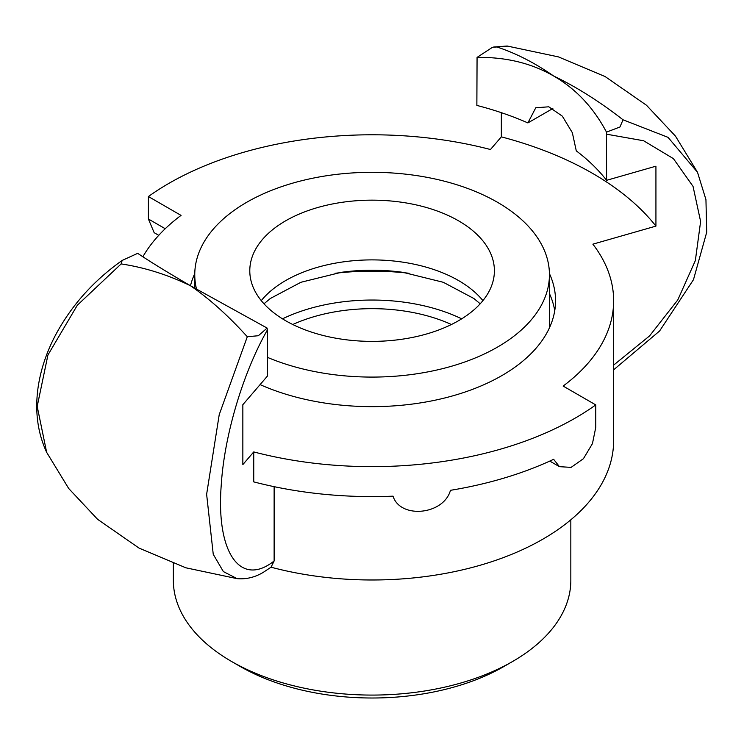 <?xml version="1.0" encoding="UTF-8"?>
<svg xmlns="http://www.w3.org/2000/svg" width="744" height="744" viewBox="0 0 744 744"><rect width="100%" height="100%" fill="white"/><g stroke="black" fill="none" stroke-linecap="round" stroke-linejoin="round"><path stroke-width="1.12" d="M231.561 661.472L240.21 666.466A186.512 107.685 0 0 0 503.986 666.466L512.625 661.472A198.741 114.743 180 0 1 231.561 661.472A198.741 114.743 180 0 1 173.352 580.339L173.352 563.571M570.834 519.796L570.834 580.339A198.741 114.743 180 0 1 512.625 661.472M292.764 324.505A128.414 74.14 180 0 1 451.431 324.505M274.127 486.66L274.127 560.957L271.039 567.198A241.549 139.453 0 0 0 613.642 440.532L613.642 300.725A241.549 139.453 180 0 1 563.143 386.062L595.767 404.903L595.767 427.372L592.447 443.629L583.417 458.704L571.104 467.381L559.442 466.665L553.629 459.308A287.379 165.921 0 0 1 450.464 490.315C443.74 514.876 400.365 519.293 393.018 496.164A287.379 165.921 0 0 1 253.741 481.88L253.741 451.924L242.851 464.591L242.851 404.68L267.319 376.194L267.319 330.076L267.124 328.067L258.345 335.73L247.287 336.734C228.389 315.819 209.455 298.818 190.483 285.743C167.735 274.731 144.624 267.459 121.151 263.915L122.128 260.456L137.687 253.341C150.762 262.093 168.367 272.89 190.483 285.743A183.452 105.918 180 0 1 194.77 273.587M247.296 336.744L219.22 414.65L206.627 494.295L213.249 554.317L223.358 571.578L237.113 578.655L185.861 567.802L139.044 548.096L97.585 519.303L68.69 488.483L46.649 452.333L37.2 406.401L47.932 354.99L77.33 305.226L121.16 263.915M142.876 256.745A241.549 139.453 180 0 1 181.052 215.388L148.4 196.537A287.417 165.94 0 0 1 490.463 149.516L501.344 136.859A311.876 180.057 180 0 1 655.929 226.111L592.884 244.162A241.549 139.453 180 0 1 613.642 300.725M253.741 451.924A287.379 165.921 0 0 0 595.767 404.903M549.425 273.587A183.452 105.918 180 0 1 555.554 300.725A183.452 105.918 180 0 1 501.819 375.618A183.452 105.918 180 0 1 260.093 384.611M553.703 76.037C531.542 63.212 505.994 57 477.062 57.4L492.481 47.309L496.899 46.974C515.797 53.159 534.731 62.849 553.703 76.037C576.451 86.936 599.562 101.519 623.035 119.803L619.957 126.992L606.5 132.134C593.424 107.48 575.828 88.787 553.703 76.037M496.927 46.984L507.966 46.109M552.839 108.512L527.887 122.918A256.838 148.279 180 0 0 476.867 105.425L477.062 57.4M507.083 46.007L558.428 56.888L605.123 76.558L646.48 105.248L675.459 136.115L697.547 172.329L668.038 137.352L623.091 119.821M190.483 285.743L267.124 328.067M549.435 293.582A183.452 105.918 180 0 1 554.736 310.713M606.5 132.134L606.593 180.318L655.929 166.191L655.929 226.111M527.887 122.918L535.773 107.768L548.765 106.801L562.343 116.166L572.341 132.711L576.284 150.865A256.838 148.279 180 0 1 606.593 180.318M501.344 136.859L501.344 112.67M148.4 196.537L148.4 219.006L154.157 232.677L158.751 235.327M335.116 273.271A189.571 109.442 180 0 1 409.023 273.262A189.571 109.442 180 0 1 409.079 273.271M395.92 201.512A122.304 70.615 180 0 1 494.397 270.769A122.304 70.615 180 0 1 348.266 340.027A122.304 70.615 180 0 1 249.789 270.769A122.304 70.615 180 0 1 395.92 201.512M196.546 289.221A177.342 102.384 180 0 1 194.761 274.703A177.342 102.384 180 0 1 406.643 174.273A177.342 102.384 180 0 1 549.435 274.703A177.342 102.384 180 0 1 337.543 375.125A177.342 102.384 180 0 1 267.319 357.306M549.435 274.703L549.435 325.695A177.342 102.384 180 0 1 549.388 327.937M274.127 560.957C240.796 587.537 215.9 553.434 221.247 484.995C224.353 434.98 243.204 372.326 267.319 330.076M461.689 318.832A139.565 80.575 0 0 0 282.506 318.832M606.593 134.199L643.616 140.756L673.404 158.621L693.045 186.391L700.616 221.489L695.352 260.577L677.775 299.944L649.596 335.888L613.642 365.109M148.4 219.006L165.233 228.724M482.921 300.632A122.304 70.615 0 0 0 395.92 261.246A122.304 70.615 0 0 0 261.274 300.632M263.99 303.794L270.351 298.474L300.929 282.274L341.133 272.351A132.376 76.427 180 0 1 397.882 271.69A132.376 76.427 180 0 1 403.062 272.351L443.303 282.292L473.882 298.511L480.206 303.794M122.137 260.474C93.167 280.972 70.773 306.203 54.954 336.186C45.923 353.688 40.223 371.386 37.842 389.261C34.912 412.306 37.851 433.334 46.667 452.352M237.131 578.655C246.19 579.437 254.894 577.344 263.246 572.378L271.244 567.049M507.278 46.016L493.635 47.03M697.491 172.227L705.944 199.625L706.716 232.221L693.473 279.688L659.593 330.996L613.642 369.815M549.779 461.085L559.442 466.665M194.761 274.703L194.761 288.198"/></g></svg>

